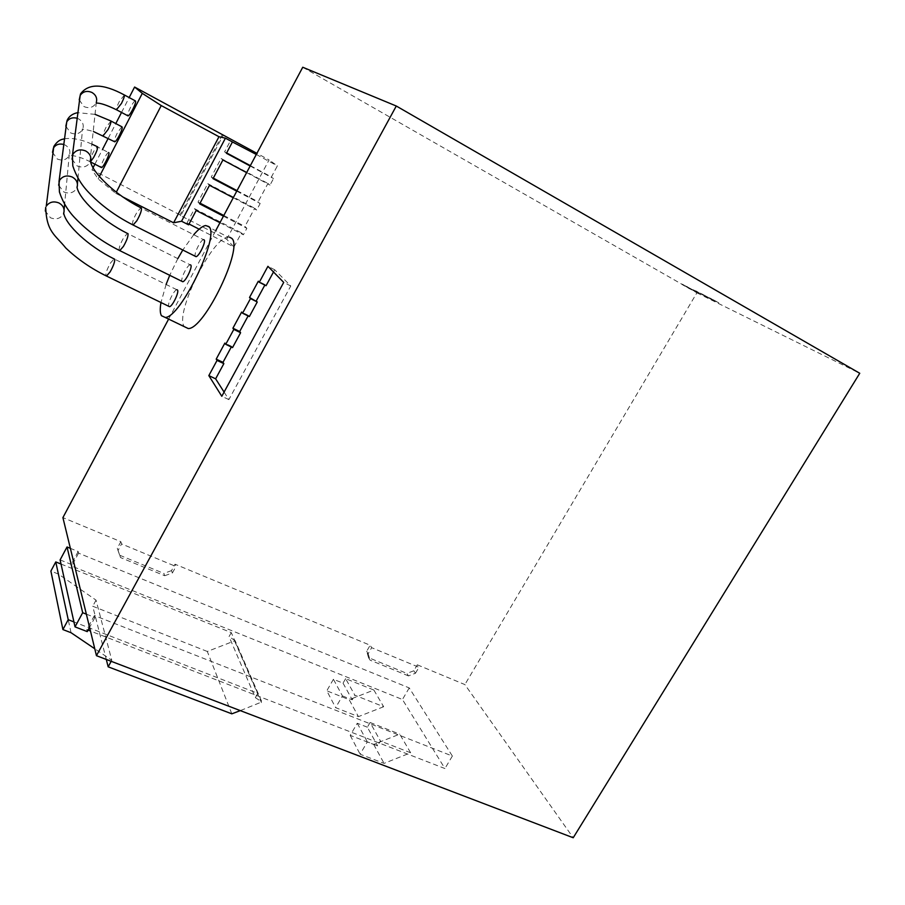 <?xml version="1.0" encoding="UTF-8"?>
<svg xmlns="http://www.w3.org/2000/svg" width="905" height="905" viewBox="0 0 905 905"><rect width="100%" height="100%" fill="white"/><g stroke="black" fill="none" stroke-linecap="round" stroke-linejoin="round"><path stroke-width="0.68" stroke-dasharray="4.53 3.39" d="M121.813 126.757L117.243 133.137C115.127 137.39 114.166 140.218 114.358 141.621M135.218 100.806C134.121 101.337 132.56 103.521 130.535 107.333C128.442 111.541 127.492 114.335 127.684 115.716M709.396 297.756L711.918 299.091L709.396 297.756M709.203 298.084L711.715 299.419L709.203 298.084M413.834 670.763L406.865 673.411L408.472 675.911L415.463 673.252L413.834 670.763L417.307 664.824L418.947 667.29L371.672 647.686L370.168 645.242L175.038 564.2L175.955 566.496L121.587 543.939L120.851 541.688L62.909 517.615M417.307 664.824L464.876 684.576L573.216 837.759M86.36 614.167L94.912 617.515L94.414 615.558L452.364 756.048L409.23 687.913L78.565 553.147L78.158 551.518L70.375 548.34M229.429 237.133L228.218 237.133C212.019 237.336 174.394 313.967 184.235 326.615M168.59 319.148L215.956 230.221M119.799 555.274L163.839 573.397L164.71 575.727L120.535 557.571L117.311 548.249L120.851 541.688M302.745 67.242L696.884 292.824L464.876 684.576M408.472 675.911L370.032 660.118L368.539 657.641L406.865 673.411M368.539 657.641L366.672 651.272L370.168 645.242M164.71 575.727L172.403 572.956L171.498 570.636L175.038 564.2M171.498 570.636L163.839 573.397M696.884 292.824L859.75 373.279M367.362 727.201L357.26 723.253L350.201 735.369L373.697 744.453L399.716 734.136L410.644 752.779L384.071 763.379L360.111 754.216L367.34 741.851L377.634 745.844L380.451 741.037L370.1 722.495L367.362 727.201L377.634 745.844M373.697 744.453L384.071 763.379M350.201 735.369L360.111 754.216M357.26 723.253L367.34 741.851M691.205 288.966L682.189 284.136L691.205 288.966L692.97 290.426L689.112 288.537L681.997 284.464L694.112 290.573M701.16 293.978L690.662 288.74L700.968 294.306M704.056 295.256L695.787 290.833L703.852 295.584M704.305 295.245L712.088 299.442L700.176 292.982L711.884 299.77L704.113 295.573M710.142 298.209L715.595 301.32L709.939 298.537M712.846 299.578L719.305 302.994L712.654 299.906M87.253 631.611L86.778 629.608L88.068 630.106M61.02 564.041L231.273 632.606L257.789 693.366L73.927 621.916M60.103 559.912L71.246 564.415L71.642 566.066L402.442 699.497L444.921 768.537L90.455 631.034M373.867 690.04L383.652 706.726L354.884 695.244L345.631 678.659L373.867 690.04L349.172 699.689L358.448 716.624L335.642 707.653L326.784 690.798L349.172 699.689M410.644 752.779L380.451 741.037M370.1 722.495L399.716 734.136M383.652 706.726L358.448 716.624M345.631 678.659L343.04 683.139L333.413 679.282L342.429 695.911L335.642 707.653M333.413 679.282L326.784 690.798M343.04 683.139L352.237 699.803L354.884 695.244M342.429 695.911L352.237 699.803M231.273 632.606L229.044 636.6L255.346 697.653L257.789 693.366M231.827 713.83L207.313 651.476L235.119 640.661L261.873 701.918L240.3 710.629M235.119 640.661L229.044 636.6M255.346 697.653L261.873 701.918M234.746 641.317L261.466 702.631M207.313 651.476L92.74 606.237L106.292 659.451M71.043 632.708L58.395 574.053L96.043 600.139L111.779 660.254L94.754 648.749M96.043 600.139L92.74 606.237M111.191 661.317L111.779 660.254M58.395 574.053L50.895 571.055M78.158 551.518L71.246 564.415M94.912 617.515L89.561 627.357M452.364 756.048L444.921 768.537M94.414 615.558L86.778 629.608M78.565 553.147L71.642 566.066M409.23 687.913L402.442 699.497M172.403 572.956L175.955 566.496M117.311 548.249L118.023 550.523L121.587 543.939M118.023 550.523L120.535 557.571M415.463 673.252L418.947 667.29M366.672 651.272L368.165 653.738L371.672 647.686M368.165 653.738L370.032 660.118M711.172 299.114L709 297.937L710.482 298.39M710.516 298.356L711.375 298.774M699.033 292.869L697.382 292.066M697.189 292.394L693.513 289.838M693.321 290.166L695.153 290.652M694.961 290.98L698.841 293.197M693.92 290.901L686.963 286.489M686.952 286.523L691.013 289.283M687.823 287.258L689.214 287.937M689.587 288.582L690.594 288.718M690.402 289.046L689.056 287.96M686.454 286.466L685.074 285.686M684.881 286.014L686.646 286.455M686.454 286.783L687.721 287.066M687.529 287.394L686.262 286.795M688.863 288.288L687.63 287.575M193.783 234.633L182.753 250.085M177.855 258.57L169.71 275.358M166.113 284.419L160.977 302.542M176.928 289.736L176.848 289.747C174.043 289.77 167.086 304.103 168.805 306.32M190.288 264.792L190.152 264.803C187.335 264.826 180.31 279.125 182.007 281.376M203.727 239.689L203.535 239.701C200.706 239.734 193.613 254.011 195.288 256.296M266.07 285.697L264.837 285.075M265.075 284.623L258.321 281.206M224.089 392.091L228.875 399.603L290.765 285.98L274.701 269.769L273.502 271.986M274.701 269.769L267.925 266.319M290.765 285.98L283.718 282.394M228.875 399.603L221.804 396.288M232.54 347.599L231.646 346.355L231.295 347M231.646 346.355L224.87 343.085M249.361 316.558L248.411 315.404L248.117 315.947M248.411 315.404L241.646 312.055M108.623 152.538L108.487 152.549C106.632 152.719 100.15 165.762 101.111 167.38M199.134 229.169L233.943 246.963L226.703 239.237L180.728 215.695L223.23 135.139M180.728 215.695L180.027 214.881L222.415 134.528M226.703 239.237L269.079 159.925L256.896 153.33M233.943 246.963L241.477 232.89L243.388 234.802L246.861 228.309L244.927 226.442L254.667 208.252L256.658 210.017L260.165 203.489L258.151 201.758L267.948 183.477L270.018 185.095L273.536 178.534L271.443 176.95L277.382 165.864L269.079 159.925M219.949 222.709L243.388 234.802M223.433 216.171L246.861 228.309M233.252 197.731L256.658 210.017M236.748 191.159L260.165 203.489M246.624 172.617L270.018 185.095M250.153 166L273.536 178.534M180.027 214.881L92.005 169.789L98.159 178.919L115.716 193.331L116.304 192.199M115.716 193.331L122.537 196.804M98.159 178.919L99.437 176.452M92.005 169.789L93.079 167.697M94.867 164.235L102.514 149.37M108.17 138.386L115.795 123.578M121.53 112.435L129.177 97.559M188.602 224.836L186.984 222.969L189.032 224.01M256.296 154.461L277.382 165.864M226.454 153.296L224.598 151.825L230.56 140.558M224.598 151.825L226.646 152.922M250.346 165.638L271.443 176.95M186.984 222.969L194.541 208.67L196.204 210.458M194.541 208.67L241.477 232.89M213.026 178.658L211.272 177.041L221.092 158.466L222.924 159.959M221.092 158.466L267.948 183.477M211.272 177.041L213.309 178.127M237.031 190.627L258.151 201.758M199.688 203.874L198.014 202.12L207.777 183.636L209.519 185.287M207.777 183.636L254.667 208.252M198.014 202.12L200.062 203.173M223.795 215.481L244.927 226.442M132.492 224.712C132.232 222.121 133.77 217.901 137.119 212.053L140.841 207.811L203.535 239.701M72.027 159.235L77.095 165.909C82.445 168.07 86.699 167.04 89.844 162.809L96.235 103.113M124.404 94.991L119.37 101.371C117.277 105.591 116.315 108.385 116.474 109.743M79.233 99.878L83.939 106.552C88.882 108.623 92.808 107.661 95.726 103.668L96.315 102.378M119.155 250.312C118.883 247.732 120.41 243.513 123.736 237.653L127.413 233.433L190.152 264.803M58.644 185.231L63.735 191.905C69.085 194.021 73.328 192.98 76.45 188.772L77.423 183.851M110.987 121.032L106.077 127.254C103.951 131.542 102.978 134.37 103.136 135.75M65.839 126.191L70.567 132.854C75.511 134.879 79.436 133.906 82.332 129.935L82.898 128.668C83.961 124.562 82.513 121.293 78.565 118.872L76.982 118.204M63.588 144.415L65.205 145.072C69.165 147.47 70.613 150.705 69.572 154.789L69.006 156.033C66.133 160.004 62.23 160.988 57.275 158.997L52.524 152.357M90.511 161.678L89.934 161.701C89.697 159.902 91.054 156.305 93.984 150.92L97.265 146.723L108.487 152.549M64.085 209.745L63.124 214.576C60.035 218.772 55.805 219.836 50.454 217.754L45.329 211.08M176.848 289.747L114.075 258.909L110.433 263.106C107.129 268.977 105.614 273.197 105.896 275.776M95.127 114.381L77.66 112.661M77.977 178.274L82.57 128.895C82.445 130.388 78.712 127.379 93.43 131.508M90.568 161.961L90.262 161.803C73.577 153.216 65.375 155.999 69.244 155.004L64.628 204.36M205.605 225.526L228.218 237.133M64.278 138.838C72.264 137.617 81.563 139.427 92.174 144.268"/><path stroke-width="1.36" d="M114.358 141.621L114.765 141.825C115.817 141.327 117.345 139.2 119.324 135.467C121.96 130.037 122.797 127.13 121.813 126.757L110.987 121.032M127.684 115.716L128.091 115.931C129.177 115.399 130.739 113.227 132.764 109.403C135.388 104.03 136.203 101.156 135.218 100.806L124.404 94.991M101.111 167.38L101.507 167.583C103.43 167.425 110.161 153.669 108.815 152.64L108.623 152.538M168.805 306.32L169.507 306.659C172.323 306.659 179.394 291.987 177.504 290.019L176.928 289.736M182.007 281.376L182.72 281.726C185.582 281.738 192.776 266.862 190.797 265.041L190.288 264.792M195.288 256.296L196.012 256.658C198.919 256.658 206.25 241.601 204.157 239.916L203.727 239.689M160.977 302.542C159.88 308.843 160.038 313.232 161.452 315.709L165.196 317.44C180.661 317.881 220.537 234.814 208.829 226.567L205.605 225.526C202.494 226.08 198.546 229.112 193.783 234.633M184.235 326.615L188.251 328.549C204.417 329.375 244.033 246.861 231.612 238.253L229.429 237.133M96.45 655.684L396.288 106.021L859.75 373.279L573.216 837.759L96.45 655.684L62.909 517.615L168.59 319.148M249.531 297.474L250.481 298.582L242.574 313.209L241.646 312.055L232.913 328.21L233.818 329.397L225.741 344.319L224.87 343.085L216.205 359.115L217.053 360.394L208.829 375.609L221.804 396.288L283.718 282.394L267.925 266.319L259.294 282.281L258.321 281.206L249.531 297.474L257.258 301.965L249.361 316.558L242.574 313.209M215.956 230.221L302.745 67.242L396.288 106.021M68.226 619.699L55.771 561.926L61.02 564.041L73.927 621.916L68.226 619.699L62.909 629.563L71.043 632.708L94.754 648.749M55.771 561.926L50.895 571.055L62.909 629.563M73.927 621.916L75.025 626.871L87.253 631.611L89.561 627.357M75.025 626.871L82.683 612.719L67.027 546.982L60.103 559.912L61.02 564.041M88.068 630.106L90.455 631.034M240.3 710.629L231.827 713.83L108.17 666.827L111.191 661.317M106.292 659.451L108.17 666.827M67.027 546.982L70.375 548.34M82.683 612.719L86.36 614.167M182.753 250.085L177.855 258.57M169.71 275.358L166.113 284.419M264.837 285.075L256.296 300.845M273.502 271.986L266.07 285.697L259.294 282.281M231.295 347L222.981 362.351L223.852 363.64L215.628 378.822L224.089 392.091M215.628 378.822L208.829 375.609M223.852 363.64L217.053 360.394M222.981 362.351L216.205 359.115M248.117 315.947L239.689 331.513L240.606 332.712L232.54 347.599L225.741 344.319M240.606 332.712L233.818 329.397M239.689 331.513L232.913 328.21M257.258 301.965L250.481 298.582M256.896 153.33L134.596 87.038L142.3 93.362L161.248 105.568L218.976 136.723L225.424 138.171L232.438 141.961L226.454 153.296L250.153 166M122.537 196.804L173.602 222.8L181.554 221.239L188.602 224.836L196.204 210.458L219.949 222.709M233.252 197.731L209.519 185.287L199.688 203.874L223.433 216.171M246.624 172.617L222.924 159.959L213.026 178.658L236.748 191.159M181.554 221.239L225.424 138.171M173.602 222.8L218.976 136.723M116.304 192.199L161.248 105.568M99.437 176.452L142.3 93.362M93.079 167.697L94.867 164.235M102.514 149.37L108.17 138.386M115.795 123.578L121.53 112.435M129.177 97.559L134.596 87.038M189.032 224.01L199.134 229.169M232.438 141.961L256.296 154.461M226.646 152.922L250.346 165.638M213.309 178.127L237.031 190.627M200.062 203.173L223.795 215.481M96.315 102.378C97.389 98.26 95.953 94.968 92.016 92.502C87.038 90.41 83.09 91.382 80.172 95.41L72.411 155.355L72.807 165.943C76.167 176.102 81.427 184.88 88.566 192.279C100.794 205.197 115.636 216.114 133.092 225.017L136.791 220.82C140.32 214.609 141.847 210.333 141.372 207.969L140.841 207.811C114.675 194.484 92.57 172.753 90.466 161.452C91.62 157.097 90.059 153.612 85.794 151.022C80.398 148.839 76.133 149.879 72.977 154.144L72.027 159.235M116.474 109.743L121.496 103.385C124.121 97.989 124.958 95.116 124.019 94.787C102.989 83.509 88.498 83.215 80.534 93.905L79.233 99.878M76.982 118.204C72.524 117.118 69.119 118.329 66.755 121.813L59.017 181.441L59.425 192.007C62.784 202.132 68.033 210.876 75.183 218.218C87.423 231.047 102.276 241.85 119.754 250.617L123.408 246.432C126.87 240.323 128.386 236.047 127.956 233.626L127.413 233.433C101.258 220.322 79.165 198.885 77.061 187.426C78.203 183.093 76.631 179.643 72.355 177.086C66.959 174.936 62.705 175.989 59.583 180.253L58.644 185.231M103.136 135.75L108.046 129.539C110.693 124.087 111.541 121.191 110.602 120.829L95.127 114.381M52.524 152.357L53.429 148.047C55.759 144.585 59.142 143.375 63.588 144.415M92.174 144.268L97.593 146.814C97.853 148.578 96.507 152.187 93.532 157.628L90.511 161.678M105.896 275.776L106.496 276.059L110.105 271.907C113.487 265.878 115.003 261.613 114.63 259.135L114.075 258.909C87.943 246.002 65.861 224.893 63.735 213.252C64.855 208.931 63.271 205.514 58.995 202.992C53.599 200.887 49.356 201.962 46.257 206.193L53.791 146.542C58.52 139.076 62.592 139.449 64.278 138.838M45.329 211.08L45.714 207.369C46.506 232.087 55.25 234.859 65.793 248.004C77.479 259.124 91.043 268.48 106.496 276.059L169.507 306.659M182.72 281.726L119.155 250.312M196.012 256.658L132.492 224.712M77.66 112.661C72.536 113.713 69.029 116.259 67.128 120.297L65.839 126.191M77.977 178.274L77.423 183.851M90.568 161.961L101.507 167.583M64.085 209.745L64.628 204.36M165.196 317.44L188.251 328.549M96.235 103.113C100.003 102.819 106.869 105.093 116.858 109.958L128.091 115.931M93.43 131.508L114.765 141.825"/></g></svg>
